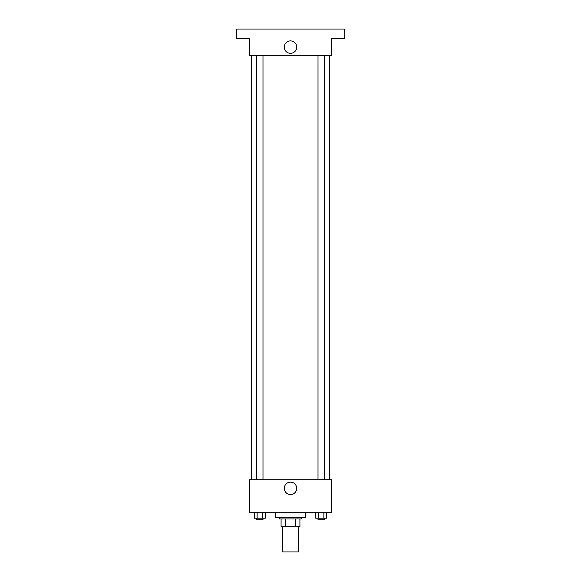 <?xml version="1.0" encoding="UTF-8"?>
<svg xmlns="http://www.w3.org/2000/svg" width="581" height="581" viewBox="0 0 581 581"><rect width="100%" height="100%" fill="white"/><g stroke="black" fill="none" stroke-linecap="round" stroke-linejoin="round"><path stroke-width="0.87" d="M282.649 526.829L282.649 551.95L298.351 551.95L298.351 526.829M295.562 518.971L295.562 526.829L281.081 526.829L281.081 518.971M295.562 526.829L299.919 526.829L299.919 518.971L299.919 526.829M301.495 517.402L301.495 518.971L279.505 518.971L279.505 517.402M285.438 518.971L285.438 526.829M275.583 512.696L275.583 517.402L305.417 517.402L305.417 512.696M331.33 512.696L249.67 512.696L249.67 479.717L331.33 479.717L331.33 512.696M296.709 488.352A6.209 6.209 0 0 1 287.392 493.734A6.209 6.209 0 0 1 287.392 482.978A6.209 6.209 0 0 1 296.709 488.352M329.754 55.747L329.754 479.717M318.01 479.717L318.01 55.747M262.99 55.747L262.99 479.717M331.33 55.747L249.67 55.747L249.67 38.469L236.329 38.469L236.329 29.05L344.671 29.05L344.671 38.469L331.33 38.469L331.33 55.747M296.709 47.105A6.209 6.209 0 0 1 287.392 52.486A6.209 6.209 0 0 1 287.392 41.73A6.209 6.209 0 0 1 296.709 47.105M326.595 512.696L326.595 518.187L315.715 518.187L315.715 512.696M323.871 512.696L323.871 518.187M318.432 512.696L318.432 518.187M324.292 518.187L324.292 519.763L318.01 519.763L318.01 518.187M265.285 512.696L265.285 518.187L254.405 518.187L254.405 512.696M262.568 512.696L262.568 518.187M257.129 512.696L257.129 518.187M262.99 518.187L262.99 519.763L256.708 519.763L256.708 518.187M251.246 55.747L251.246 479.717M324.292 479.717L324.292 55.747M256.708 55.747L256.708 479.717"/></g></svg>
